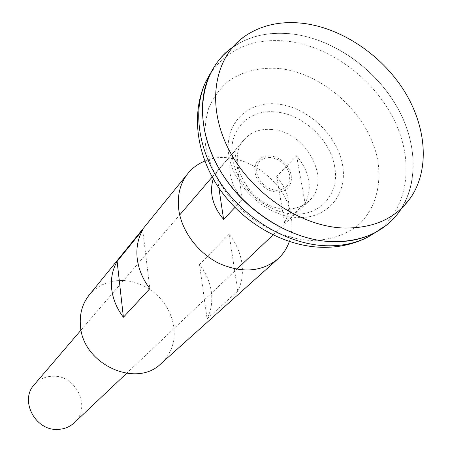 <?xml version="1.0" encoding="UTF-8"?>
<svg xmlns="http://www.w3.org/2000/svg" width="452" height="452" viewBox="0 0 452 452"><rect width="100%" height="100%" fill="white"/><g stroke="black" fill="none" stroke-linecap="round" stroke-linejoin="round"><path stroke-width="0.34" stroke-dasharray="2.26 1.69" d="M213.231 178.851L216.531 172.229L234.786 150.934C226.209 166.07 228.752 182.246 242.425 199.462L234.91 207.445M74.275 422.761C91.598 407.8 76.422 375.092 53.037 376.211C45.443 376.352 39.188 379.166 34.273 384.663M271.443 129.47C260.154 128.65 251.131 131.973 244.391 139.442C223.672 160.505 251.318 208.564 285.071 208.954C294.777 209.389 302.755 206.733 308.998 200.982C332.695 180.664 305.998 130.922 271.443 129.47M276.291 192.077L280.251 191.88L283.845 190.778L286.89 188.834L289.24 186.145L290.777 182.857L291.433 179.128L291.178 175.156L290.031 171.127L288.048 167.24L285.331 163.692L282.008 160.652L278.251 158.262L274.234 156.652L270.16 155.895L266.228 156.03L262.629 157.059L259.544 158.934L257.132 161.567L255.521 164.833L254.798 168.562L255.001 172.574L256.12 176.659L258.109 180.619L260.866 184.235L264.245 187.331L268.076 189.744L272.16 191.354L276.291 192.077M270.494 157.454C260.702 157.646 256.114 162.709 256.719 172.63C259.392 182.766 265.838 188.67 276.065 190.354C285.879 189.976 290.393 184.851 289.613 174.98C286.918 165.025 280.545 159.189 270.494 157.454M411.8 195.982L401.365 208.722C420.01 179.506 416.026 136.645 393.511 101.033C370.877 65.427 331.293 38.878 292.613 34.002C269.403 31.273 249.255 35.793 232.175 47.556L244.391 36.516M292.602 34.053C260.053 30.527 234.712 40.205 216.587 63.082C196.518 90.445 197.829 135.137 222.101 173.709C246.34 212.265 291.043 239.82 330.983 241.617C353.187 242.391 371.73 236.871 386.613 225.045C416.761 200.575 420.981 153.657 400.071 112.672C379.155 71.631 335.491 39.426 292.602 34.053C260.07 30.504 234.729 40.183 216.604 63.065C196.535 90.428 197.84 135.114 222.118 173.687C246.357 212.248 291.06 239.803 331.005 241.6C353.21 242.374 371.753 236.854 386.635 225.028C416.784 200.558 421.004 153.64 400.093 112.655C379.171 71.608 335.508 39.403 292.619 34.03M386.646 225.068C416.8 200.592 421.015 153.657 400.099 112.661C379.171 71.608 335.497 39.392 292.597 34.024C260.036 30.493 234.695 40.171 216.559 63.054M334.503 165.873C329.858 139.188 302.444 114.023 275.731 111.966C248.877 108.813 227.661 130.244 232.503 158.132C236.153 185.891 265.872 213.084 293.472 213.971C321.321 216.05 340.237 192.592 334.503 165.873M234.786 150.934L242.425 199.462M216.531 172.229L218.887 187.936M296.591 155.787L305.077 203.31C312.75 187.959 309.919 172.116 296.591 155.787L276.692 176.466L284.574 222.729L305.077 203.31M276.692 176.466C289.551 192.292 292.178 207.711 284.574 222.729M204.818 161.059C237.526 146.601 285.67 177.664 291.111 215.983C292.647 225.034 292.054 233.56 289.325 241.554M89.18 295.054L94.502 289.681L100.779 285.432L107.808 282.432L115.39 280.754L123.289 280.426L131.278 281.449L139.137 283.788L146.646 287.365L153.584 292.071L159.771 297.783L165.031 304.337L169.206 311.547L172.189 319.214L173.879 327.124C175.478 341.797 171.223 353.944 161.104 363.572M211.304 291.636C212.649 301.456 211.242 310.513 207.089 318.807L237.735 291.139C241.984 282.483 243.345 273.008 241.82 262.714C240.153 252.425 235.921 242.916 229.13 234.17L199.501 264.499C205.897 272.782 209.835 281.828 211.304 291.636M142.691 229.955L149.861 288.619M229.13 234.17L237.735 291.139M199.501 264.499L207.089 318.807M376.245 232C408.416 209.231 414.665 162.33 394.596 120.882C374.555 79.36 330.74 46.477 287.613 41.211C253.549 37.714 227.718 48.579 210.118 73.812M279.279 68.529C260.07 67.066 243.266 71.15 228.881 80.778C220.271 88.1 213.587 97.112 208.824 107.813C205.344 119.294 204.231 131.639 205.485 144.843C209.304 165.375 218.785 184.512 233.927 202.264C254.883 224.474 283.218 238.583 309.857 240.424C329.553 240.701 346.933 234.735 359.843 223.604C375.911 207.643 382.047 183.653 377.38 158.573C368.312 114.153 323.898 73.331 279.279 68.529M277.031 103.983C247.21 100.773 223.898 124.108 228.831 155.189C233.3 186.23 265.985 216.141 296.885 217.519C327.869 219.361 348.435 193.603 342.362 163.912C336.723 134.227 306.795 106.751 277.031 103.983M81.072 330.045L179.721 214.915M212.203 177.003L244.391 139.442M126.554 373.363L236.752 269.245M273.042 234.955L308.998 200.982"/><path stroke-width="0.68" d="M234.91 207.445L223.616 219.44C212.604 206.089 209.14 192.558 213.231 178.851M81.072 330.045L34.273 384.663C19.357 400.269 35.188 430.886 57.703 429.4C64.184 429.185 69.71 426.976 74.275 422.761L126.554 373.363M303.846 23.431C280.969 20.645 261.154 25.007 244.391 36.516C214.395 57.63 206.123 104.022 227.972 147.968C249.645 191.919 298.845 225.921 342.656 228C373.968 228.757 397.02 218.084 411.8 195.982C430.044 167.33 425.931 125.102 403.579 89.914C381.115 54.743 341.978 28.403 303.846 23.431M232.175 47.556C201.592 69.128 192.925 116.305 214.898 160.872C236.684 205.445 286.523 239.763 331.011 241.634C362.815 242.238 386.268 231.266 401.365 208.722M216.559 63.054L209.734 74.614C195.852 104 202.038 146.228 227.057 181.122C252.092 215.988 293.71 239.922 330.988 241.65C347.684 242.34 362.498 239.272 375.431 232.447L386.646 225.068M218.887 187.936L223.616 219.44M289.325 241.554C286.924 248.402 283.082 254.222 277.799 259.007C261.668 271.974 242.057 273.42 218.96 263.341C197.897 252.979 181.647 231.17 178.76 209.638C177.06 195.383 180.122 183.314 187.953 173.421C192.473 167.912 198.095 163.788 204.818 161.059M117.124 261.397L142.691 229.955C137.877 238.413 136.058 247.978 137.233 258.651C138.583 269.347 142.792 279.336 149.861 288.619L123.402 317.253C116.763 308.484 112.847 299.009 111.661 288.828C110.644 278.664 112.463 269.522 117.124 261.397L123.402 317.253M277.799 259.007L161.104 363.572C136.159 388.754 82.456 364.114 80.439 325.677C79.462 313.852 82.377 303.648 89.18 295.054L187.953 173.421M210.118 73.812L205.92 81.479C192.213 110.474 198.247 152.041 222.796 186.331C247.363 220.593 288.263 244.074 324.965 245.718C341.401 246.368 356.001 243.329 368.764 236.588L376.245 232M179.721 214.915L212.203 177.003M375.431 232.447L368.764 236.588C354.583 244.159 338.825 247.73 321.491 247.295C283.551 246.097 243.69 223.288 219.988 189.529C196.366 155.742 190.738 113.237 205.92 81.479L209.734 74.614M236.752 269.245L273.042 234.955"/></g></svg>
